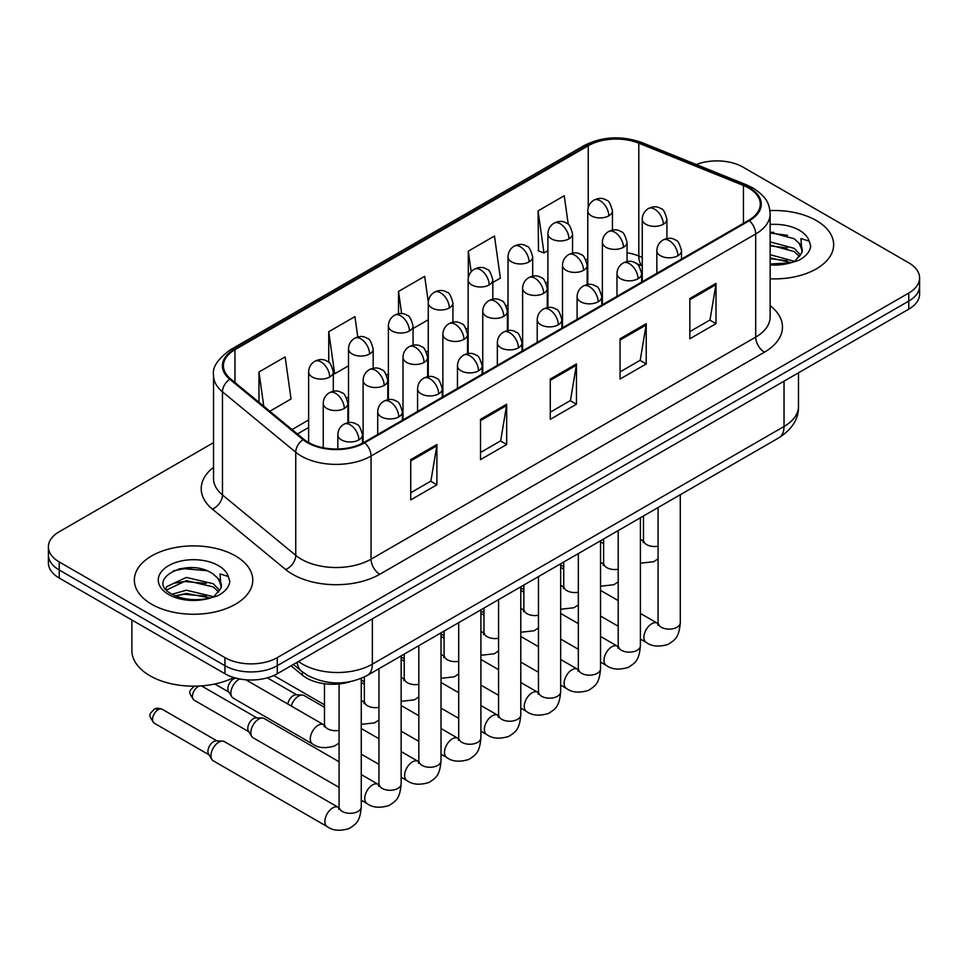 <?xml version="1.0" encoding="UTF-8"?>
<svg xmlns="http://www.w3.org/2000/svg" width="968" height="968" viewBox="0 0 968 968"><rect width="100%" height="100%" fill="white"/><g stroke="black" fill="none" stroke-linecap="round" stroke-linejoin="round"><path stroke-width="1.45" d="M642.256 265.958L639.921 265.014A49.344 28.483 0 0 0 637.876 264.228M350.295 681.69A37.002 21.369 180 0 1 302.379 675.156L291.029 665.803M816.314 220.535A59.205 34.182 0 0 0 769.935 210.613A59.205 34.182 0 0 1 816.314 220.535A59.205 34.182 0 0 1 833.654 244.698A59.205 34.182 0 0 0 816.314 220.535M235.418 555.898A59.205 34.182 0 0 0 170.9 548.493A59.205 34.182 0 0 0 134.346 580.074A59.205 34.182 0 0 0 151.686 604.25A59.205 34.182 0 0 0 216.215 611.655A59.205 34.182 0 0 0 252.769 580.074A59.205 34.182 0 0 0 235.418 555.898A59.205 34.182 0 0 0 170.9 548.493A59.205 34.182 0 0 0 134.346 580.074A59.205 34.182 0 0 0 151.686 604.25A59.205 34.182 0 0 0 216.215 611.655A59.205 34.182 0 0 0 252.769 580.074A59.205 34.182 0 0 0 235.418 555.898M748.712 188.046A39.47 22.784 180 0 1 760.279 204.163A39.47 22.784 180 0 1 748.712 220.281L364.077 442.352A39.47 22.784 180 0 1 303.831 439.303L230.553 378.887A39.47 22.784 180 0 1 223.414 365.819A39.47 22.784 180 0 1 234.97 349.702L588.241 145.744A39.47 22.784 180 0 1 638.795 143.191L743.448 185.493A39.47 22.784 180 0 1 748.712 188.046M749.413 187.647A40.462 23.353 0 0 0 744.005 185.033L639.352 142.72A40.462 23.353 0 0 0 587.54 145.345L234.28 349.303A40.462 23.353 0 0 0 229.743 379.214L303.02 439.629A40.462 23.353 0 0 0 364.767 442.751L749.413 220.68A40.462 23.353 0 0 0 749.413 187.647M213.541 442.642L59.242 531.735A37.002 21.369 0 0 0 48.4 546.835L48.4 562.952A37.002 21.369 0 0 0 59.242 578.053L224.951 673.74L224.951 665.681A37.002 21.369 0 0 0 277.284 665.681L908.758 301.096A37.002 21.369 0 0 0 919.6 285.996A37.002 21.369 0 0 1 908.758 301.096L277.284 665.681A37.002 21.369 0 0 1 224.951 665.681L59.242 570.007L224.951 665.681L224.951 657.623A37.002 21.369 0 0 0 277.284 657.623L908.758 293.038A37.002 21.369 0 0 0 919.6 277.937A37.002 21.369 0 0 0 908.758 262.836L743.049 167.149A37.002 21.369 0 0 0 696.258 164.524M48.4 554.894A37.002 21.369 0 0 0 59.242 570.007A37.002 21.369 0 0 1 48.4 554.894M410.734 459.619L410.734 499.911L436.907 484.799L436.907 444.518L410.734 459.619M410.734 492.76L430.893 481.12L436.798 445.849A9.874 5.699 -120 0 0 436.907 444.518M430.712 481.229L436.907 484.799M480.515 419.338L480.515 459.619L506.675 444.518L506.675 404.225L480.515 419.338M480.515 452.479L500.662 440.839L506.566 405.568A9.874 5.699 -120 0 0 506.675 404.225M500.492 440.936L506.675 444.518M689.845 298.483L689.845 338.764L716.005 323.663L716.005 283.37L689.845 298.483M689.845 331.625L709.992 319.984L715.896 284.713A9.874 5.699 -120 0 0 716.005 283.37M709.81 320.081L716.005 323.663M620.065 338.764L620.065 379.057L646.225 363.944L646.225 323.663L620.065 338.764M620.065 371.906L640.211 360.265L646.128 324.994A9.874 5.699 -120 0 0 646.225 323.663M640.042 360.374L646.225 363.944M550.284 379.057L550.284 419.338L576.456 404.225L576.456 363.944L550.284 379.057M550.284 412.186L570.442 400.558L576.347 365.287A9.874 5.699 -120 0 0 576.456 363.944M570.261 400.655L576.456 404.225M770.141 278.796A59.205 34.182 0 0 0 833.654 244.698A59.205 34.182 0 0 1 770.141 278.796M48.4 546.835A37.002 21.369 0 0 0 59.242 561.948L224.951 657.623M269.806 411.255L291.041 398.985L285.137 356.889L258.976 372.002L258.976 402.313M492.809 282.499L500.371 278.131L494.466 236.035L468.306 251.148L468.306 277.901M568.276 224.467L564.247 195.754L538.075 210.867L538.498 250.906M357.773 336.997L354.917 316.609L328.745 331.721L328.745 362.383M428.292 302.016L424.686 276.328L398.526 291.428L398.526 313.777M413.058 328.539L428.267 319.767M398.526 291.428L401.635 313.62M468.306 251.148L471.186 271.754M538.075 210.867L543.98 252.951L547.9 250.7M543.98 252.951L538.075 250.748M328.745 331.721L334.65 373.805L348.516 365.807M334.65 373.805L333.307 373.309M258.976 372.002L263.78 406.282M192.886 567.708A49.344 28.483 0 0 0 178.669 569.027M773.771 232.332A49.344 28.483 0 0 0 770.141 232.441M224.951 673.74A37.002 21.369 0 0 0 277.284 673.74L908.758 309.155A37.002 21.369 0 0 0 919.6 294.054L919.6 277.937M770.141 263.974L790.36 262.885L798.189 260.598C805.715 256.738 809.901 251.91 810.724 246.126L809.175 241.129L800.935 238.539L801.903 252.66L802.327 250.748A27.878 16.093 0 0 0 799.181 243.307L794.183 238.757L770.141 232.259M801.903 252.66L795.103 260.876M770.141 254.693L794.45 261.336M770.141 257.887L791.352 262.667M770.141 241.903L794.159 248.352L800.633 255.092M770.141 245.098L794.159 251.547L799.568 256.617M799.181 243.307L802.315 251.123M770.141 233.034L787.529 235.309M770.141 245.824L787.25 248.026M770.141 258.613L787.25 260.815M131.878 620.004L131.878 650.569A61.674 35.61 0 0 0 149.943 675.749A61.674 35.61 0 0 0 233.857 677.527M221.031 588.036L221.442 586.112A27.878 16.093 0 0 0 218.284 578.683L213.299 574.133C187.598 555.947 144.764 579.675 171.203 593.771C181.996 599.628 194.749 601.116 209.475 598.26L217.304 595.973C224.83 592.114 229.005 587.286 229.839 581.502L228.291 576.505L220.051 573.915L221.019 588.024L214.218 596.24M172.026 594.255L186.34 590.214L213.565 596.712M206.365 596.179L184.15 594.279L175.317 595.877L186.34 593.408L210.467 598.043M165.782 589.088L166.629 586.668L186.34 577.424L213.275 583.716L219.748 590.468M166.556 590.008L186.34 580.619L213.275 586.923L218.683 591.98M218.284 578.683L221.43 586.499M173.224 570.914L184.15 568.7L206.644 570.684M175.281 583.099L184.15 581.49L206.365 583.389M291.271 706.035A11.096 6.413 -60 0 1 298.567 696.101A11.096 6.413 -60 0 1 302.234 695.036A11.096 6.413 -60 0 1 304.121 695.544L324.474 707.293M287.786 704.026A8.022 4.634 -60 0 1 293.34 695.593A8.022 4.634 -60 0 1 295.99 694.818L302.234 695.036M339.066 787.408L253.144 737.798A11.096 6.413 -60 0 1 251.753 736.43A11.096 6.413 -60 0 1 250.845 732.715A11.096 6.413 -60 0 1 258.698 719.115A11.096 6.413 -60 0 1 262.364 718.05A11.096 6.413 -60 0 1 264.24 718.571L339.066 761.768M251.753 736.43L248.449 731.118A8.022 4.634 -60 0 1 247.796 728.432A8.022 4.634 -60 0 1 253.459 718.619A8.022 4.634 -60 0 1 256.109 717.845L262.364 718.05M210.963 755.742A11.096 6.413 -60 0 1 218.816 742.141A11.096 6.413 -60 0 1 222.483 741.077A11.096 6.413 -60 0 1 224.37 741.597L338.28 807.36A11.096 6.413 -60 0 0 333.222 807.639A11.096 6.413 -60 0 0 332.726 807.905A11.096 6.413 -60 0 0 325.478 817.694A11.096 6.413 -60 0 0 327.172 826.587L213.262 760.824A11.096 6.413 -60 0 1 211.871 759.457A11.096 6.413 -60 0 1 210.963 755.742M211.871 759.457L208.568 754.145A8.022 4.634 -60 0 1 207.914 751.458A8.022 4.634 -60 0 1 213.577 741.645A8.022 4.634 -60 0 1 216.227 740.871L222.483 741.077M324.437 725.141L323.675 724.742A11.096 6.413 -60 0 0 318.617 725.032A11.096 6.413 -60 0 0 310.28 738.886A11.096 6.413 -60 0 0 312.579 743.968L233.203 698.146A11.096 6.413 -60 0 1 231.812 696.779A11.096 6.413 -60 0 1 230.904 693.064A11.096 6.413 -60 0 1 239.762 678.967M231.812 696.779L228.508 691.467A8.022 4.634 -60 0 1 227.855 688.78A8.022 4.634 -60 0 1 233.518 678.967A8.022 4.634 -60 0 1 236.168 678.193L236.277 678.193M302.379 671.877L302.379 675.156M770.141 305.67A61.674 35.61 180 0 1 764.418 352.207L379.771 574.278A12.33 7.127 60 0 1 371.046 559.177L755.693 337.106A49.344 28.483 0 0 0 770.141 316.959L770.141 213.831A49.344 28.483 180 0 1 755.693 233.978A12.33 7.127 -120 0 0 749.413 220.68M379.771 574.278A61.674 35.61 180 0 1 292.554 574.278A61.674 35.61 180 0 1 285.645 569.523L212.367 509.107A61.674 35.61 180 0 1 213.541 467.314M301.278 559.177A49.344 28.483 0 0 0 371.046 559.177L371.046 456.049A49.344 28.483 180 0 1 295.748 452.238L222.471 391.822A49.344 28.483 180 0 1 213.541 375.487L213.541 478.615A49.344 28.483 0 0 0 222.471 494.95L295.748 555.366A49.344 28.483 0 0 0 301.278 559.177M770.141 213.831C769.342 205.349 768.556 198.307 753.14 188.046L746.655 184.9A12.33 5.772 112 0 0 744.005 185.033M746.655 184.9L642.002 142.586C621.565 135.363 602.169 136.403 583.813 145.732A12.33 7.127 60 0 1 587.54 145.345M234.28 349.303A12.33 7.127 -120 0 0 230.553 349.69C217.752 358.898 212.077 367.489 213.541 375.487M229.743 379.214A12.33 8.252 129.5 0 0 222.471 391.822L222.471 494.95A12.33 8.252 -50.5 0 1 212.367 509.107M642.002 142.586A12.33 5.772 112 0 0 639.352 142.72M303.02 439.629A12.33 8.252 129.5 0 0 295.748 452.238L295.748 555.366A12.33 8.252 -50.5 0 1 285.645 569.523M364.767 442.751A12.33 7.127 60 0 1 371.046 456.049L755.693 233.978L755.693 337.106A12.33 7.127 60 0 0 764.418 352.207M277.284 657.623L277.284 673.74M908.758 293.038L908.758 309.155M59.242 561.948L59.242 578.053M234.97 349.702L234.97 382.529M743.448 185.493L743.448 223.318M638.795 143.191L638.795 255.988A39.47 22.784 0 0 0 627.046 252.757M642.256 257.391L638.795 255.988A22.204 10.394 -68 0 0 642.256 265.559M588.241 145.744L588.241 207.43M587.77 258.807L585.918 259.884M547.9 281.833L546.049 282.898M508.019 304.859L506.167 305.924M468.137 327.886L466.298 328.951M428.267 350.9L426.416 351.977M388.386 373.926L386.534 374.991M348.516 396.953L346.665 398.017M308.635 419.967L292.021 429.562M587.77 262.667A22.204 12.814 60 0 1 587.14 264.567M550.284 380.327L576.347 365.287M620.065 340.046L646.128 324.994M689.845 299.753L715.896 284.713M480.515 420.608L506.566 405.568M410.734 460.901L436.798 445.849M298.495 661.495A49.344 28.483 0 0 0 302.585 664.169A49.344 28.483 0 0 0 372.353 664.169L784.032 426.489A49.344 28.483 0 0 0 798.491 406.342C798.854 418.587 792.332 429.066 778.925 437.778L367.247 675.458A24.672 14.242 60 0 0 372.353 664.169L372.353 618.842M784.032 381.162L784.032 426.489A24.672 14.242 60 0 1 778.925 437.778M297.152 662.269A24.672 16.504 129.5 0 0 301.568 671.235L293.352 664.459M677.903 255.721A12.33 7.127 0 0 0 681.52 250.688C679.56 243.549 677.612 240.052 675.664 240.185C672.095 237.668 667.884 237.608 663.019 240.003A12.33 7.127 60 0 1 669.19 240.608A12.33 7.127 -120 0 1 677.903 255.721A12.33 7.127 0 0 1 660.466 255.721A12.33 7.127 0 0 1 656.849 250.688C657.042 246.005 659.087 242.448 663.019 240.003M640.405 639.061L646.188 642.401A11.096 6.413 -60 0 1 644.494 633.508A11.096 6.413 -60 0 1 651.742 623.731A11.096 6.413 -60 0 1 652.238 623.465A11.096 6.413 -60 0 1 657.296 623.174L640.405 613.434M658.724 624.3L657.732 625.11L658.083 622.714A11.096 6.413 -0 0 0 661.338 627.252A11.096 6.413 -0 0 0 676.523 627.53A11.096 6.413 -0 0 0 680.286 622.714C679.028 638.372 674.514 640.042 668.307 644.325C659.039 647.144 651.658 646.503 646.188 642.401M663.31 224.261A12.33 7.127 0 0 0 666.916 219.228C664.968 212.101 663.019 208.604 661.071 208.737C657.49 206.22 653.279 206.16 648.415 208.543A12.33 7.127 60 0 1 654.586 209.161A12.33 7.127 -120 0 1 663.31 224.261A12.33 7.127 0 0 1 645.862 224.261A12.33 7.127 0 0 1 642.256 219.228C642.437 214.557 644.494 211 648.415 208.543M640.405 540.047A11.096 6.413 -60 0 1 642.691 540.555L640.405 539.249M644.119 541.681L643.127 542.504L643.478 540.108A11.096 6.413 -0 0 0 646.733 544.633A11.096 6.413 -0 0 0 658.083 546.182M608.824 215.84A12.33 7.127 0 0 0 612.441 210.806C610.481 203.667 608.533 200.17 606.585 200.303C603.016 197.787 598.805 197.726 593.941 200.122A12.33 7.127 60 0 1 600.112 200.727A12.33 7.127 -120 0 1 608.824 215.84A12.33 7.127 0 0 1 591.387 215.84A12.33 7.127 0 0 1 587.77 210.806C587.963 206.123 590.008 202.566 593.941 200.122M638.033 278.736A12.33 7.127 0 0 0 641.639 273.702C639.691 266.575 637.743 263.078 635.795 263.211C632.213 260.695 628.002 260.634 623.138 263.018A12.33 7.127 60 0 1 629.309 263.635A12.33 7.127 -120 0 1 638.033 278.736A12.33 7.127 0 0 1 620.585 278.736A12.33 7.127 0 0 1 616.979 273.702C617.16 269.031 619.217 265.474 623.138 263.018M600.535 662.088L606.319 665.427A11.096 6.413 -60 0 1 604.613 656.534A11.096 6.413 -60 0 1 611.861 646.745A11.096 6.413 -60 0 1 612.357 646.479A11.096 6.413 -60 0 1 617.415 646.2L600.535 636.448M618.842 647.314L617.85 648.136L618.213 645.741A11.096 6.413 -0 0 0 621.456 650.278A11.096 6.413 -0 0 0 636.654 650.544A11.096 6.413 -0 0 0 640.405 645.741C639.146 661.398 634.633 663.068 628.438 667.339C619.157 670.159 611.788 669.529 606.319 665.427M598.151 301.762A12.33 7.127 0 0 0 601.769 296.728C599.809 289.601 597.861 286.092 595.913 286.238C592.343 283.721 588.12 283.66 583.268 286.044A12.33 7.127 60 0 1 589.427 286.661A12.33 7.127 -120 0 1 598.151 301.762A12.33 7.127 0 0 1 580.715 301.762A12.33 7.127 0 0 1 577.097 296.728C577.279 292.058 579.336 288.488 583.268 286.044M560.654 685.114L566.437 688.454A11.096 6.413 -60 0 1 564.731 679.56A11.096 6.413 -60 0 1 571.991 669.771A11.096 6.413 -60 0 1 572.475 669.505A11.096 6.413 -60 0 1 577.533 669.227L560.654 659.474M578.961 670.34L577.969 671.163L578.332 668.767A11.096 6.413 -0 0 0 581.587 673.292A11.096 6.413 -0 0 0 596.772 673.571A11.096 6.413 -0 0 0 600.535 668.767C599.277 684.424 594.763 686.094 588.556 690.365C579.275 693.185 571.906 692.543 566.437 688.454M558.282 324.788A12.33 7.127 0 0 0 561.888 319.755C559.94 312.616 557.979 309.119 556.031 309.252C552.462 306.735 548.251 306.674 543.387 309.07A12.33 7.127 60 0 1 549.558 309.675A12.33 7.127 -120 0 1 558.282 324.788A12.33 7.127 0 0 1 540.834 324.788A12.33 7.127 0 0 1 537.216 319.755C537.409 315.072 539.466 311.514 543.387 309.07M520.784 708.14L526.556 711.468A11.096 6.413 -60 0 1 524.862 702.574A11.096 6.413 -60 0 1 532.11 692.798A11.096 6.413 -60 0 1 532.606 692.531A11.096 6.413 -60 0 1 537.663 692.241L520.784 682.5M539.091 693.366L538.099 694.189L538.45 691.781A11.096 6.413 -0 0 0 541.705 696.319A11.096 6.413 -0 0 0 556.89 696.597A11.096 6.413 -0 0 0 560.654 691.781C559.395 707.439 554.882 709.12 548.674 713.392C539.406 716.211 532.025 715.57 526.556 711.468M518.4 347.814A12.33 7.127 0 0 0 522.018 342.769C520.058 335.642 518.11 332.145 516.162 332.278C512.58 329.761 508.369 329.701 503.505 332.097A12.33 7.127 60 0 1 509.676 332.702A12.33 7.127 -120 0 1 518.4 347.814A12.33 7.127 0 0 1 500.952 347.814A12.33 7.127 0 0 1 497.346 342.769C497.528 338.098 499.585 334.541 503.505 332.097M480.902 731.155L486.686 734.494A11.096 6.413 -60 0 1 484.98 725.601A11.096 6.413 -60 0 1 492.228 715.812A11.096 6.413 -60 0 1 492.724 715.546A11.096 6.413 -60 0 1 497.782 715.267L480.902 705.515M499.21 716.38L498.217 717.203L498.58 714.808A11.096 6.413 -0 0 0 501.823 719.345A11.096 6.413 -0 0 0 517.021 719.623A11.096 6.413 -0 0 0 520.784 714.808C519.514 730.465 515 732.135 508.805 736.406C499.524 739.237 492.155 738.596 486.686 734.494M623.428 247.288A12.33 7.127 0 0 0 627.046 242.254C625.086 235.127 623.138 231.618 621.19 231.763C617.62 229.247 613.397 229.174 608.545 231.57A12.33 7.127 60 0 1 614.704 232.187A12.33 7.127 -120 0 1 623.428 247.288A12.33 7.127 0 0 1 605.98 247.288A12.33 7.127 0 0 1 602.374 242.254C602.556 237.583 604.613 234.014 608.545 231.57M600.535 563.073A11.096 6.413 -60 0 1 602.81 563.582L600.535 562.263M604.238 564.707L603.245 565.53L603.609 563.122A11.096 6.413 -0 0 0 606.863 567.659A11.096 6.413 -0 0 0 618.213 569.208M583.559 270.314A12.33 7.127 0 0 0 587.165 265.28C585.216 258.141 583.256 254.644 581.308 254.778C577.739 252.261 573.528 252.2 568.664 254.596A12.33 7.127 60 0 1 574.835 255.201A12.33 7.127 -120 0 1 583.559 270.314A12.33 7.127 0 0 1 566.111 270.314A12.33 7.127 0 0 1 562.493 265.28C562.686 260.598 564.743 257.04 568.664 254.596M560.654 586.088A11.096 6.413 -60 0 1 562.94 586.608L560.654 585.289M564.368 587.721L563.376 588.544L563.727 586.148A11.096 6.413 -0 0 0 566.982 590.686A11.096 6.413 -0 0 0 578.332 592.235M543.677 293.34A12.33 7.127 0 0 0 547.283 288.295C545.335 281.168 543.387 277.671 541.439 277.804C537.857 275.287 533.646 275.227 528.782 277.622A12.33 7.127 60 0 1 534.953 278.227A12.33 7.127 -120 0 1 543.677 293.34A12.33 7.127 0 0 1 526.229 293.34A12.33 7.127 0 0 1 522.623 288.295C522.805 283.624 524.862 280.067 528.782 277.622M520.784 609.114A11.096 6.413 -60 0 1 523.059 609.634L520.784 608.315M524.487 610.747L523.494 611.57L523.857 609.174A11.096 6.413 -0 0 0 527.1 613.7A11.096 6.413 -0 0 0 538.45 615.249M568.954 238.854A12.33 7.127 0 0 0 572.56 233.82C570.612 226.694 568.664 223.197 566.716 223.33C563.134 220.813 558.923 220.752 554.059 223.136A12.33 7.127 60 0 1 560.23 223.753A12.33 7.127 -120 0 1 568.954 238.854A12.33 7.127 0 0 1 551.506 238.854A12.33 7.127 0 0 1 547.9 233.82C548.082 229.15 550.139 225.592 554.059 223.136M529.072 261.88A12.33 7.127 0 0 0 532.69 256.847C530.73 249.72 528.782 246.211 526.834 246.356C523.264 243.839 519.042 243.779 514.189 246.162A12.33 7.127 60 0 1 520.348 246.779A12.33 7.127 -120 0 1 529.072 261.88A12.33 7.127 0 0 1 511.636 261.88A12.33 7.127 0 0 1 508.019 256.847C508.2 252.176 510.257 248.607 514.189 246.162M489.203 284.907A12.33 7.127 0 0 0 492.809 279.873C490.861 272.734 488.901 269.237 486.952 269.37C483.383 266.853 479.172 266.793 474.308 269.189A12.33 7.127 60 0 1 480.479 269.794A12.33 7.127 -120 0 1 489.203 284.907A12.33 7.127 0 0 1 471.755 284.907A12.33 7.127 0 0 1 468.137 279.873C468.33 275.19 470.387 271.633 474.308 269.189M449.321 307.933A12.33 7.127 0 0 0 452.939 302.887C450.979 295.76 449.031 292.263 447.083 292.397C443.513 289.88 439.291 289.819 434.426 292.215A12.33 7.127 60 0 1 440.597 292.82A12.33 7.127 -120 0 1 449.321 307.933A12.33 7.127 0 0 1 431.873 307.933A12.33 7.127 0 0 1 428.267 302.887C428.449 298.217 430.506 294.659 434.426 292.215M809.175 241.129A35.284 20.376 0 0 0 799.399 230.299A35.284 20.376 0 0 0 770.141 224.479M770.141 264.917A35.284 20.376 0 0 0 790.36 262.885M228.291 576.505A35.284 20.376 0 0 0 218.502 565.663A35.284 20.376 0 0 0 168.601 565.663A35.284 20.376 0 0 0 168.601 594.473A35.284 20.376 0 0 0 209.475 598.26M503.796 316.354A12.33 7.127 0 0 0 507.413 311.321C505.453 304.194 503.505 300.697 501.557 300.83C497.988 298.313 493.765 298.253 488.913 300.637A12.33 7.127 60 0 1 495.071 301.254A12.33 7.127 -120 0 1 503.796 316.354A12.33 7.127 0 0 1 486.359 316.354A12.33 7.127 0 0 1 482.742 311.321C482.923 306.65 484.98 303.081 488.913 300.637M480.902 632.14A11.096 6.413 -60 0 1 483.189 632.649L480.902 631.33M484.617 633.774L483.625 634.597L483.976 632.201A11.096 6.413 -0 0 0 487.231 636.726A11.096 6.413 -0 0 0 498.58 638.275M478.519 370.829A12.33 7.127 0 0 0 482.137 365.795C480.176 358.668 478.228 355.171 476.28 355.304C472.711 352.788 468.488 352.727 463.636 355.111A12.33 7.127 60 0 1 469.795 355.728A12.33 7.127 -120 0 1 478.519 370.829A12.33 7.127 0 0 1 461.083 370.829A12.33 7.127 0 0 1 457.465 365.795C457.646 361.124 459.703 357.555 463.636 355.111M441.021 754.181L446.805 757.52A11.096 6.413 -60 0 1 445.099 748.627A11.096 6.413 -60 0 1 452.358 738.838A11.096 6.413 -60 0 1 452.855 738.572A11.096 6.413 -60 0 1 457.912 738.294L441.021 728.541M459.34 739.407L458.348 740.23L458.699 737.834A11.096 6.413 -0 0 0 461.954 742.359A11.096 6.413 -0 0 0 477.139 742.637A11.096 6.413 -0 0 0 480.902 737.834C479.644 753.491 475.131 755.161 468.923 759.432C459.643 762.252 452.274 761.622 446.805 757.52M438.649 393.855A12.33 7.127 0 0 0 442.255 388.821C440.307 381.682 438.347 378.185 436.399 378.319C432.829 375.814 428.618 375.741 423.754 378.137A12.33 7.127 60 0 1 429.925 378.754A12.33 7.127 -120 0 1 438.649 393.855A12.33 7.127 0 0 1 421.201 393.855A12.33 7.127 0 0 1 417.583 388.821C417.777 384.139 419.834 380.581 423.754 378.137M401.151 777.207L406.923 780.547A11.096 6.413 -60 0 1 405.229 771.641A11.096 6.413 -60 0 1 412.477 761.864A11.096 6.413 -60 0 1 412.973 761.598A11.096 6.413 -60 0 1 418.031 761.308L401.151 751.567M419.459 762.433L418.466 763.256L418.817 760.86A11.096 6.413 -0 0 0 422.072 765.385A11.096 6.413 -0 0 0 437.27 765.664A11.096 6.413 -0 0 0 441.021 760.86C439.762 776.505 435.249 778.187 429.054 782.459C419.773 785.278 412.392 784.637 406.923 780.547M398.768 416.881A12.33 7.127 0 0 0 402.385 411.848C400.425 404.709 398.477 401.212 396.529 401.345C392.96 398.828 388.737 398.768 383.885 401.163A12.33 7.127 60 0 1 390.043 401.768A12.33 7.127 -120 0 1 398.768 416.881A12.33 7.127 0 0 1 381.319 416.881A12.33 7.127 0 0 1 377.714 411.848C377.895 407.165 379.952 403.608 383.885 401.163M196.964 686.13A8.022 4.634 60 0 1 198.077 686.639A8.022 4.634 -60 0 1 199.565 686.01M201.138 685.913A8.022 4.634 -60 0 1 202.082 686.239L201.392 685.889M194.072 686.239A8.022 4.634 60 0 1 194.193 686.179L194.072 686.239C190.067 691.104 186.8 690.559 194.072 700.13A8.022 4.634 -60 0 1 192.838 693.705A8.022 4.634 -60 0 1 198.077 686.639M361.27 800.221L367.054 803.561A11.096 6.413 -60 0 1 365.347 794.668A11.096 6.413 -60 0 1 372.607 784.891A11.096 6.413 -60 0 1 373.091 784.625A11.096 6.413 -60 0 1 378.149 784.334L361.27 774.594M379.577 785.459L378.585 786.27L378.948 783.874A11.096 6.413 -0 0 0 382.203 788.412A11.096 6.413 -0 0 0 397.388 788.69A11.096 6.413 -0 0 0 401.151 783.874C399.881 799.532 395.368 801.201 389.172 805.485C379.892 808.304 372.523 807.663 367.054 803.561M358.886 439.896A12.33 7.127 0 0 0 362.504 434.862C360.544 427.735 358.596 424.238 356.647 424.371C353.078 421.854 348.867 421.794 344.003 424.178A12.33 7.127 60 0 1 350.174 424.795A12.33 7.127 -120 0 1 358.886 439.896A12.33 7.127 0 0 1 341.45 439.896A12.33 7.127 0 0 1 337.832 434.862C338.026 430.191 340.07 426.634 344.003 424.178M158.195 709.665A8.022 4.634 -60 0 1 162.213 709.266C158.365 707.91 155.691 707.91 154.19 709.266A8.022 4.634 60 0 1 158.195 709.665A8.022 4.634 -60 0 0 152.956 716.731A8.022 4.634 -60 0 0 154.19 723.156L208.967 754.786M339.707 808.474L338.715 809.296L339.066 806.901A11.096 6.413 -0 0 0 342.321 811.438A11.096 6.413 -0 0 0 357.507 811.704A11.096 6.413 -0 0 0 361.27 806.901C360.011 822.558 355.498 824.228 349.291 828.499C340.022 831.318 332.641 830.689 327.172 826.587M463.926 339.381A12.33 7.127 0 0 0 467.532 334.347C465.584 327.208 463.624 323.711 461.675 323.844C458.106 321.328 453.895 321.267 449.031 323.663A12.33 7.127 60 0 1 455.202 324.268A12.33 7.127 -120 0 1 463.926 339.381A12.33 7.127 0 0 1 446.478 339.381A12.33 7.127 0 0 1 442.86 334.347C443.054 329.664 445.111 326.107 449.031 323.663M441.021 655.167A11.096 6.413 -60 0 1 443.308 655.675L441.021 654.356M444.736 656.8L443.743 657.611L444.094 655.215A11.096 6.413 -0 0 0 447.349 659.752A11.096 6.413 -0 0 0 458.699 661.301M424.044 362.407A12.33 7.127 0 0 0 427.662 357.361C425.702 350.234 423.754 346.738 421.806 346.871C418.236 344.354 414.014 344.293 409.161 346.689A12.33 7.127 60 0 1 415.32 347.294A12.33 7.127 -120 0 1 424.044 362.407A12.33 7.127 0 0 1 406.596 362.407A12.33 7.127 0 0 1 402.99 357.361C403.172 352.691 405.229 349.133 409.161 346.689M401.151 678.181A11.096 6.413 -60 0 1 403.426 678.701L401.151 677.382M404.854 679.814L403.862 680.637L404.225 678.241A11.096 6.413 -0 0 0 407.467 682.767A11.096 6.413 -0 0 0 418.817 684.328M384.163 385.421A12.33 7.127 0 0 0 387.781 380.388C385.821 373.261 383.873 369.764 381.924 369.897C378.355 367.38 374.144 367.32 369.28 369.703A12.33 7.127 60 0 1 375.451 370.32A12.33 7.127 -120 0 1 384.163 385.421A12.33 7.127 0 0 1 366.727 385.421A12.33 7.127 0 0 1 363.109 380.388C363.303 375.717 365.347 372.16 369.28 369.703M361.27 701.207A11.096 6.413 -60 0 1 363.557 701.715L361.27 700.409M364.984 702.841L363.992 703.663L364.343 701.268A11.096 6.413 -0 0 0 367.598 705.793A11.096 6.413 -0 0 0 378.948 707.342M344.293 408.448A12.33 7.127 0 0 0 347.899 403.414C345.951 396.275 344.003 392.778 342.055 392.923C338.473 390.406 334.262 390.334 329.398 392.73A12.33 7.127 60 0 1 335.569 393.347A12.33 7.127 -120 0 1 344.293 408.448A12.33 7.127 0 0 1 326.845 408.448A12.33 7.127 0 0 1 323.239 403.414C323.421 398.743 325.478 395.174 329.398 392.73M325.103 725.867L324.111 726.678L324.474 724.282A11.096 6.413 -0 0 0 327.716 728.819A11.096 6.413 -0 0 0 339.066 730.368M409.44 330.947A12.33 7.127 0 0 0 413.058 325.913C411.097 318.787 409.149 315.29 407.201 315.423C403.632 312.906 399.409 312.846 394.557 315.229A12.33 7.127 60 0 1 400.728 315.846A12.33 7.127 -120 0 1 409.44 330.947A12.33 7.127 0 0 1 392.004 330.947A12.33 7.127 0 0 1 388.386 325.913C388.567 321.243 390.624 317.673 394.557 315.229M369.57 353.973A12.33 7.127 0 0 0 373.176 348.94C371.228 341.801 369.28 338.304 367.332 338.437C363.75 335.932 359.539 335.86 354.675 338.255A12.33 7.127 60 0 1 360.846 338.861A12.33 7.127 -120 0 1 369.57 353.973A12.33 7.127 0 0 1 352.122 353.973A12.33 7.127 0 0 1 348.516 348.94C348.698 344.257 350.755 340.7 354.675 338.255M329.689 377A12.33 7.127 0 0 0 333.307 371.966C331.346 364.827 329.398 361.33 327.45 361.463C323.881 358.946 319.658 358.886 314.806 361.282A12.33 7.127 60 0 1 320.965 361.887A12.33 7.127 -120 0 1 329.689 377A12.33 7.127 0 0 1 312.24 377A12.33 7.127 0 0 1 308.635 371.966C308.816 367.283 310.873 363.726 314.806 361.282M583.813 145.732L230.553 349.69M642.256 265.704L636.835 263.925M587.77 266.636L587.165 266.902M547.9 289.347L547.283 289.698M508.019 312.361L507.413 312.712M468.137 335.388L467.532 335.739M428.267 358.414L427.662 358.765M388.386 381.44L387.781 381.791M348.516 404.455L347.899 404.805M308.635 427.481L297.37 433.979M367.247 675.458C347.391 685.441 327.547 685.441 307.691 675.458L301.568 671.235M798.491 406.342L798.491 372.825M658.046 623.573L657.296 623.174M680.286 494.733L680.286 622.714M681.52 259.073L681.52 250.688M618.213 626.248L600.535 616.047M658.083 507.547L658.083 622.714M656.849 273.315L656.849 250.688M618.213 600.608L600.535 590.407M563.727 569.16L560.654 567.381M643.454 540.967L642.691 540.555M640.405 563.194L653.715 561.706L658.083 558.826M666.916 238.564L666.916 219.228M643.478 515.98L643.478 540.108M603.609 543.629L600.535 541.862M642.256 281.748L642.256 219.228M612.441 230.13L612.441 210.806M587.77 284.507L587.77 210.806M618.177 646.6L617.415 646.2M640.405 517.759L640.405 645.741M641.639 282.099L641.639 273.702M578.332 649.274L560.654 639.061M618.213 530.573L618.213 645.741M616.979 296.341L616.979 273.702M578.332 623.634L560.654 613.434M523.857 592.186L520.784 590.407M578.295 669.626L577.533 669.227M600.535 540.773L600.535 668.767M601.769 305.114L601.769 296.728M538.45 672.288L520.784 662.088M578.332 553.599L578.332 668.767M577.097 319.355L577.097 296.728M538.45 646.66L520.784 636.448M483.976 615.2L480.902 613.434M538.426 692.64L537.663 692.241M560.654 563.799L560.654 691.781M561.888 328.14L561.888 319.755M498.58 695.314L480.902 685.114M538.45 576.613L538.45 691.781M537.216 342.382L537.216 319.755M498.58 669.675L480.902 659.474M444.094 638.227L441.021 636.448M498.544 715.667L497.782 715.267M520.784 586.826L520.784 714.808M522.018 351.166L522.018 342.769M458.699 718.341L441.021 708.14M498.58 599.64L498.58 714.808M497.346 365.408L497.346 342.769M458.699 692.701L441.021 682.5M404.225 661.253L401.151 659.474M603.572 563.981L602.81 563.582M600.535 586.221L613.833 584.732L618.213 581.853M627.046 261.578L627.046 242.254M603.609 539.007L603.609 563.122M563.727 566.655L560.654 564.876M602.374 304.763L602.374 242.254M563.691 587.007L562.94 586.608M560.654 609.247L573.951 607.747L578.332 604.867M587.165 284.604L587.165 265.28M563.727 562.021L563.727 586.148M523.857 589.681L520.784 587.903M562.493 327.789L562.493 265.28M523.821 610.034L523.059 609.634M520.784 632.261L534.082 630.773L538.45 627.893M547.283 307.63L547.283 288.295M523.857 585.047L523.857 609.174M483.976 612.696L480.902 610.929M522.623 350.815L522.623 288.295M572.56 253.156L572.56 233.82M547.9 307.534L547.9 233.82M532.69 276.17L532.69 256.847M508.019 330.548L508.019 256.847M492.809 299.197L492.809 279.873M468.137 353.574L468.137 279.873M452.939 322.223L452.939 302.887M428.267 376.6L428.267 302.887M483.939 633.048L483.189 632.649M480.902 655.288L494.2 653.799L498.58 650.92M507.413 330.645L507.413 311.321M483.976 608.073L483.976 632.201M444.094 635.722L441.021 633.955M482.742 373.829L482.742 311.321M458.663 738.693L457.912 738.294M480.902 609.84L480.902 737.834M482.137 374.18L482.137 365.795M418.817 741.367L401.151 731.155M458.699 622.666L458.699 737.834M457.465 388.422L457.465 365.795M418.817 715.727L401.151 705.515M364.343 684.267L361.27 682.5M418.793 761.707L418.031 761.308M441.021 632.866L441.021 760.86M442.255 397.207L442.255 388.821M378.948 764.381L361.27 754.181M418.817 645.692L418.817 760.86M417.583 411.448L417.583 388.821M378.948 738.753L361.27 728.541M267.289 677.842L296.74 694.842M378.911 784.733L378.149 784.334M401.151 655.893L401.151 783.874M402.385 420.233L402.385 411.848M194.072 700.13L248.849 731.76M378.948 668.707L378.948 783.874M377.714 434.475L377.714 411.848M202.082 686.239L256.859 717.869M339.03 807.76L338.28 807.36M361.27 678.399L361.27 806.901M362.504 443.199L362.504 434.862M339.066 683.952L339.066 806.901M337.832 449.007L337.832 434.862M162.213 709.266L216.989 740.895M154.19 723.156C146.918 713.573 150.197 714.13 154.19 709.266M444.07 656.074L443.308 655.675M441.021 678.314L454.319 676.813L458.699 673.934M467.532 353.671L467.532 334.347M444.094 631.088L444.094 655.215M404.225 658.748L401.151 656.97M442.86 396.856L442.86 334.347M404.188 679.1L403.426 678.701M401.151 701.34L414.449 699.84L418.817 696.96M427.662 376.697L427.662 357.361M404.225 654.114L404.225 678.241M364.343 681.774L361.27 679.996M402.99 419.882L402.99 357.361M364.307 702.127L363.557 701.715M361.27 724.354L374.568 722.866L378.948 719.986M387.781 399.724L387.781 380.388M364.343 677.007L364.343 701.268M324.474 704.789L273.775 675.519M363.109 442.884L363.109 380.388M312.579 743.968C318.048 748.07 325.417 748.712 334.698 745.892L339.066 743.013M323.675 724.742L245.775 679.766M214.848 683.989L228.908 692.108M347.899 422.738L347.899 403.414M324.474 683.735L324.474 724.282M323.239 447.76L323.239 403.414M413.058 345.237L413.058 325.913M388.386 399.615L388.386 325.913M373.176 368.264L373.176 348.94M348.516 422.641L348.516 348.94M333.307 391.29L333.307 371.966M308.635 442.57L308.635 371.966"/></g></svg>
